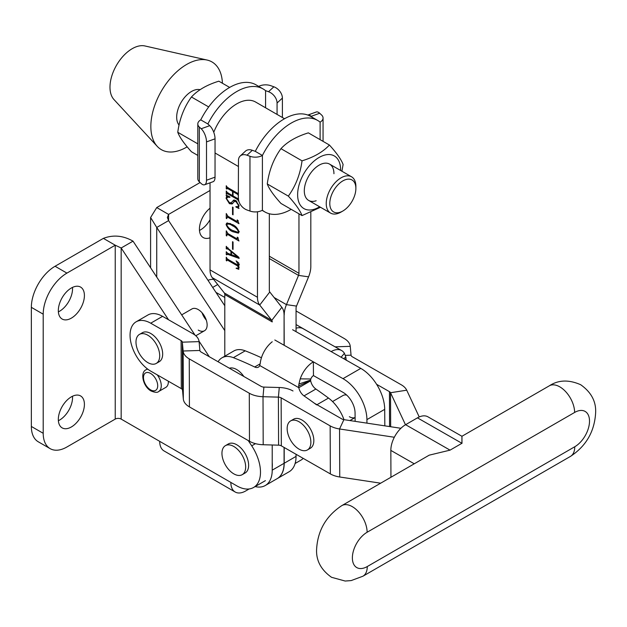 <?xml version="1.0" encoding="UTF-8"?>
<svg xmlns="http://www.w3.org/2000/svg" width="627" height="627" viewBox="0 0 627 627"><rect width="100%" height="100%" fill="white"/><g stroke="black" fill="none" stroke-linecap="round" stroke-linejoin="round"><path stroke-width="0.94" d="M157.252 374.86A12.579 7.258 60 0 1 158.655 391.514L165.771 387.408A12.579 7.258 -120 0 0 168.373 381.224M210.037 208.203A18.442 10.651 120 0 0 199.425 229.129A18.442 10.651 120 0 0 203.242 237.57A18.442 10.651 120 0 0 210.037 237.798M199.472 230.415A18.442 10.651 120 0 0 210.037 219.709M84.41 404.376A18.442 10.651 -60 0 1 76.361 422.935A18.442 10.651 -60 0 1 62.144 427.88A18.442 10.651 -60 0 1 58.327 419.439A18.442 10.651 -60 0 1 66.376 400.872A18.442 10.651 -60 0 1 80.593 395.935A18.442 10.651 -60 0 1 84.41 404.376M72.505 396.248A18.442 10.651 -60 0 1 72.552 397.534A18.442 10.651 -60 0 1 58.374 420.717M84.41 295.529A18.442 10.651 -60 0 1 76.361 314.096A18.442 10.651 -60 0 1 62.144 319.033A18.442 10.651 -60 0 1 58.327 310.592A18.442 10.651 -60 0 1 66.376 292.025A18.442 10.651 -60 0 1 80.593 287.088A18.442 10.651 -60 0 1 84.41 295.529M72.505 287.401A18.442 10.651 -60 0 1 72.552 288.686A18.442 10.651 -60 0 1 58.374 311.878M198.234 330.1A12.579 7.258 -120 0 0 204.527 330.727A12.579 7.258 -120 0 0 206.455 320.648A12.579 7.258 -120 0 0 198.234 309.566A12.579 7.258 -120 0 0 191.948 308.939L181.673 314.872M168.53 319.762L121.168 247.994L115.235 245.212L115.235 419.095A4.193 2.422 180 0 1 121.168 419.095L236.771 485.839A33.537 19.359 -120 0 0 253.535 487.5A33.537 19.359 -120 0 0 251.725 445.836L248.237 440.554M210.037 190.483L168.592 214.41L167.362 217.514L168.592 220.61L224.795 305.78M303.233 458.392A33.537 19.359 60 0 1 300.968 460.116L295.113 463.494M200.099 182.528L156.734 207.568L168.592 214.41L168.592 220.61L156.734 227.46L224.795 330.594M209.285 356.716L199.018 341.159M195.044 335.132L133.026 241.152C123.143 235.533 113.26 234.608 103.384 238.37L115.235 245.212L66.924 273.113A33.537 19.359 -60 0 0 43.208 314.182L43.208 433.296A33.537 19.359 -60 0 0 50.152 448.65A33.537 19.359 -60 0 0 66.924 446.988L115.235 419.095M272.22 467.969A33.537 19.359 -120 0 0 272.22 462.499M249.154 488.958L245.666 490.972A20.957 12.101 120 0 1 235.18 492.007L164.039 450.938A20.957 12.101 -60 0 1 159.705 441.345M230.846 482.414A20.957 12.101 120 0 0 235.18 492.007M121.168 419.095L121.168 247.994L133.026 241.152M50.152 448.65L38.294 441.808A33.537 19.359 -60 0 1 31.35 426.454L31.35 307.34A33.537 19.359 -60 0 1 55.066 266.263L103.384 238.37M156.734 207.568L150.598 217.514L156.734 227.46L156.734 277.087M242.194 474.686L245.157 472.977A16.764 9.679 -120 0 0 247.728 459.544A16.764 9.679 -120 0 0 236.771 444.762A16.764 9.679 -120 0 0 228.385 443.932L225.422 445.648A16.764 9.679 -120 0 0 221.95 453.321A16.764 9.679 -120 0 0 233.808 473.855A16.764 9.679 -120 0 0 242.194 474.686A16.764 9.679 -120 0 0 245.666 467.013A16.764 9.679 -120 0 0 233.808 446.479A16.764 9.679 -120 0 0 225.422 445.648M346.684 395.081A12.579 7.258 -120 0 0 343 395.512L332.545 401.546M343.988 419.667A29.344 16.945 60 0 0 328.501 398.059A394.054 227.507 60 0 0 315.875 389.038L304.017 395.88A394.054 227.507 60 0 1 316.643 404.901M304.017 395.88A8.386 4.844 60 0 1 298.82 387.682L298.718 385.997L310.53 380.424L310.678 380.832L298.82 387.682L259.735 365.51A8.386 4.844 -120 0 1 258.379 367.156A8.386 4.844 -120 0 1 254.672 366.999A394.054 227.507 60 0 0 233.377 357.672A29.344 16.945 60 0 0 221.982 357.813L233.84 350.963A29.344 16.945 60 0 1 245.228 350.822A394.054 227.507 60 0 1 261.443 357.751M218.11 361.763A29.344 16.945 60 0 1 221.982 357.813M315.875 389.038A8.386 4.844 60 0 1 310.678 380.832M349.372 416.712A12.579 7.258 -120 0 0 355.101 417.535M343.698 358.699L345.814 356.975L344.419 353.33A20.957 12.211 119.6 0 0 341.613 350.532A20.957 12.211 119.6 0 0 331.142 351.582L360.784 368.394A33.537 19.359 60 0 1 384.704 409.345L384.829 425.851M355.125 421.352L355.062 412.887A16.764 9.679 -120 0 0 343.102 392.408L313.461 375.597L313.359 361.85L343 378.661A33.537 19.359 -120 0 1 366.92 419.612L366.944 423.139M346.253 360.298L346.018 358.683A20.957 12.211 119.6 0 0 345.783 357.006M341.613 350.532L303.084 328.681A20.957 12.211 119.6 0 0 296.062 328.203M274.822 339.991L313.359 361.85A20.957 12.211 119.6 0 0 300.223 378.849L298.938 383.983A20.957 12.211 119.6 0 0 298.718 385.997M272.228 341.762A20.957 12.211 119.6 0 0 260.268 363.166L259.735 365.51M313.461 375.597A4.193 2.445 119.6 0 0 310.835 378.998L310.624 380.056L298.993 384.006M298.961 213.831L298.961 273.317A4.193 2.422 -60 0 1 298.515 275.394L286.453 304.636L296.508 306.086L308.57 276.844A20.957 12.101 -60 0 0 310.82 266.475L310.82 212.381M226.778 252.297L227.703 253.308L230.963 254.507L230.963 251.403L228.095 249.107L226.261 248.856L226.261 246.317L227.593 248.041L238.816 257.266L239.153 258.402L227.452 254.241L226.778 254.875L226.261 254.57L226.261 251.725L226.778 252.297M228.11 247.892L226.778 248.95M228.542 253.614L226.778 254.664M237.758 238.041L238.981 240.987L227.946 234.616L227.076 234.451L226.778 235.956L226.261 235.65L226.261 230.822L227.93 233.597L236.591 238.605L237.241 238.323L237.241 237.163L237.758 237.461L237.758 238.041L236.591 238.605M237.758 220.735L238.981 223.682L227.946 217.303L227.084 217.138L226.778 218.651L226.261 218.345L226.261 213.517L227.93 216.291L236.591 221.292L237.241 221.017L237.241 219.858L237.758 220.735M236.591 221.292L237.758 220.72M226.606 198.704L229.474 202.693L231.222 202.74L233.706 200.099L235.885 200.562L238.981 205.617L238.456 207.498L238.981 208.485L235.995 207.059L235.846 206.636L237.915 206.596L238.456 205.264L235.979 201.62L234.506 201.353L232.068 203.987L229.427 203.673L226.088 198.336L226.606 196.408L226.088 195.201L229.772 196.823L229.921 197.325L227.342 197.152L226.606 198.704M257.47 211.793L257.462 297.276L210.037 269.892L210.037 182.81M238.809 201.102L237.704 199.598L227.358 193.625L226.778 194.299L226.261 193.994L226.261 190.976L227.35 192.614L232.531 195.608L232.531 191.376L227.35 188.39L226.786 189.064L226.261 188.766L226.261 185.741L227.366 187.387L237.704 193.359L238.472 192.795M228.236 193.124L226.778 193.939M228.22 187.881L226.786 188.703M237.704 193.359L238.472 192.889M238.472 195.812L237.704 194.362L233.056 191.682L233.056 195.906L237.704 198.594L238.472 198.022M237.704 198.594L238.472 198.124M233.056 214.826L232.531 214.52L232.531 207.075L233.056 207.38L233.056 214.826M238.981 231.865L238.346 233.142L232.57 231.653C229.529 230.305 227.366 227.891 226.081 224.419L226.731 223.11L232.57 224.607C235.603 225.971 237.743 228.393 238.981 231.865M233.056 249.436L232.531 249.138L232.531 241.693L233.056 241.991L233.056 249.436M228.236 259.539L226.778 260.307L226.778 260.91L226.261 260.605L226.261 257.188L227.366 259.029L237.555 264.915L238.284 264.735L236.089 260.848L238.809 263.019L238.809 269.336L236.089 268.293L237.994 268.129L238.284 267.149L237.484 265.879L227.366 260.04L226.261 260.605M237.555 264.915L238.809 264.429M272.22 444.982L272.22 470.164A33.537 19.359 60 0 1 265.276 485.517A33.537 19.359 60 0 1 255.126 486.583M224.795 356.183L224.795 294.541A4.193 2.422 -60 0 0 224.348 292.981L212.287 277.667A20.957 12.101 120 0 1 210.037 269.892M269.32 213.752L269.32 290.434A4.193 2.422 -60 0 0 269.775 291.986L281.829 307.308A20.957 12.101 120 0 1 284.086 315.075L284.086 345.242M284.078 447.435L284.078 463.314A33.537 19.359 60 0 1 277.134 478.667L265.276 485.517M277.197 478.636A33.537 19.359 -120 0 0 277.252 478.597L289.11 471.755A33.537 19.359 -120 0 0 296.054 456.401L296.054 454.285M296.062 331.675L296.062 308.163A4.193 2.422 120 0 1 296.508 306.086M277.252 478.597A33.537 19.359 -120 0 0 284.196 463.251L284.196 447.498M284.203 345.305L284.086 314.942M213.752 132.273A37.73 21.78 -60 0 1 255.581 102.021L284.525 118.73M274.132 297.527L286.453 304.636A20.957 12.101 120 0 0 284.203 315.005M269.775 291.986L259.719 305.043A20.957 12.101 -60 0 1 257.462 297.276M212.287 277.667L259.719 305.043L271.773 320.366L224.348 292.981M224.795 294.541L272.228 321.925A4.193 2.422 120 0 0 271.773 320.366L281.829 307.308M238.479 199.151L237.704 199.598M255.291 151.358L262.407 155.465A52.817 30.496 -60 0 1 291.257 123.057A52.817 30.496 -60 0 1 317.67 120.447L310.553 116.332A52.817 30.496 120 0 0 284.149 118.95A52.817 30.496 120 0 0 255.291 151.358L252.336 150.292L246.999 155.214A10.063 6.968 -132.7 0 0 240.172 156.037A10.063 6.968 -132.7 0 0 238.472 160.347L238.323 198.579M226.833 193.665L226.261 193.994M227.444 193.257L227.444 192.669M233.056 195.303L232.531 195.608M233.409 190.874L232.531 191.376M226.833 188.429L226.261 188.766M227.444 188.014L227.444 187.434M238.472 193.923L237.704 194.362M233.926 191.18L233.056 191.682M238.707 200.695L238.284 200.938M231.222 202.74L232.272 201.659M233.463 200.977L234.239 199.966M238.581 207.043L237.774 206.659M236.544 206.738L235.995 207.059M238.942 204.99L238.456 205.264M236.74 201.181L235.979 201.62M235.924 200.585L234.506 201.353M232.641 203.524L230.611 202.983L229.427 203.673M226.708 197.975L226.088 198.336M227.272 197.646L227.797 195.726M227.57 195.859L226.606 196.408M228.737 196.369L227.342 197.152M233.056 214.222L232.531 214.52M237.892 221.676L237.233 221.3M228.816 216.801L227.946 217.303M226.778 218.047L226.261 218.345M227.444 216.934L227.444 215.947M233.636 231.034L232.57 231.653M227.28 223.87L226.081 224.419M227.272 223.729L227.46 222.891M238.809 232.68L236.034 232.108M230.65 223.612L228.134 223.377L226.606 224.717C228.04 227.476 230.031 229.388 232.57 230.446L238.103 232.311L238.456 231.559C237.03 228.816 235.062 226.896 232.57 225.814C230.046 223.972 228.056 223.612 226.606 224.717M238.926 231.292L238.456 231.559M233.589 225.226L232.57 225.814M237.892 238.989L237.233 238.613M228.816 234.114L227.946 234.616M226.778 235.352L226.261 235.65M227.444 234.239L227.444 233.252M233.056 248.833L232.531 249.138M231.488 254.201L230.963 254.507M231.387 251.161L230.963 251.403M227.538 248.221L226.261 248.856M238.621 257.109L237.743 256.796M231.488 254.57L231.097 254.429M228.636 253.551L227.969 253.982M227.523 253.935L226.261 254.57M227.444 253.888L227.444 253.214M231.488 254.727L237.578 256.89L231.488 251.866L231.488 254.727M238.041 256.623L237.578 256.89M231.935 251.615L231.488 251.866M237.947 256.553L237.515 256.796M227.444 259.649L227.444 259.076M238.809 268.199L238.244 267.98M236.551 268.027L236.089 268.293M238.809 266.843L238.284 267.149M156.225 363.448L159.195 361.74A16.764 9.679 -120 0 0 161.766 348.298A16.764 9.679 -120 0 0 150.809 333.525A16.764 9.679 -120 0 0 142.423 332.694L139.46 334.403A16.764 9.679 -120 0 0 135.988 342.083A16.764 9.679 -120 0 0 147.847 362.618A16.764 9.679 -120 0 0 156.225 363.448A16.764 9.679 -120 0 0 159.705 355.775A16.764 9.679 -120 0 0 147.847 335.233A16.764 9.679 -120 0 0 139.46 334.403M307.402 449.951L310.365 448.234A16.764 9.679 -120 0 0 312.936 434.801A16.764 9.679 -120 0 0 301.979 420.027A16.764 9.679 -120 0 0 293.601 419.197L290.63 420.905A16.764 9.679 -120 0 0 287.158 428.578A16.764 9.679 -120 0 0 299.016 449.12A16.764 9.679 -120 0 0 307.402 449.951A16.764 9.679 -120 0 0 310.874 442.27A16.764 9.679 -120 0 0 299.016 421.736A16.764 9.679 -120 0 0 290.63 420.905M243.848 376.49A16.764 9.679 -120 0 0 236.653 369.53A16.764 9.679 -120 0 0 229.38 368.214M136.137 321.8L147.996 314.958A29.344 16.945 -120 0 1 162.573 316.353L150.715 323.203A29.344 16.945 -120 0 0 136.137 321.8A29.344 16.945 -120 0 0 130.055 335.343A29.344 16.945 -120 0 0 150.903 371.231L181.297 388.622A4.193 2.406 -0.2 0 1 182.52 390.198L183.327 399.031A20.957 12.046 179.8 0 0 189.432 406.907L249.475 441.259L249.287 393.231A20.957 12.046 -0.2 0 0 263.011 396.711L278.396 397.134A4.193 2.406 179.8 0 1 281.139 397.832L330.155 425.874A20.957 12.046 -0.2 0 0 339.552 428.97L394.328 437.262M162.573 316.353L192.967 333.752A20.957 12.046 179.8 0 1 199.08 341.621L199.888 350.462A4.193 2.406 -0.2 0 0 201.11 352.037L261.145 386.389A4.193 2.406 -0.2 0 0 263.889 387.086L279.274 387.51A20.957 12.046 179.8 0 1 292.997 390.982M150.715 323.203L181.109 340.594A4.193 2.406 179.8 0 1 182.332 342.17L183.139 351.01A20.957 12.046 -0.2 0 0 189.252 358.879L249.287 393.231M314.268 403.153L342.013 419.032A4.193 2.406 -0.2 0 0 343.894 419.651L400.912 428.288M249.475 441.259A20.957 12.046 179.8 0 0 263.199 444.739L278.584 445.162A4.193 2.406 -0.2 0 1 281.327 445.852L330.343 473.902L330.155 425.874M330.343 473.902A20.957 12.046 179.8 0 0 339.74 476.998L380.667 483.19M461.981 443.407C461.942 434.15 461.919 434.111 461.919 443.297L417.457 417.856L405.598 424.698L450.061 450.139L429.213 455.163L341.825 505.613A20.957 12.101 60 0 1 352.241 506.616A20.957 12.101 60 0 1 367.124 532.252A20.957 12.156 119.8 0 0 352.374 557.959A20.957 12.156 119.8 0 0 367.257 566.549L574.755 446.753A20.957 12.156 119.8 0 0 589.513 421.046A20.957 12.156 119.8 0 0 574.622 412.448L367.124 532.252M417.457 417.856A20.957 12.156 -60.2 0 1 427.927 416.814L461.934 436.274L549.323 385.817C558.375 379.86 568.83 379.5 580.688 384.735C591.136 392.118 596.12 401.366 595.65 412.488C594.623 431.384 586.214 446.032 570.413 456.425L362.915 576.221A20.957 12.101 -120 0 0 367.257 566.549M390.942 477.257L390.84 450.405A20.957 12.156 -60.2 0 1 405.598 424.698M208.015 280.347A29.344 16.945 60 0 1 213.65 279.391M202.066 312.779A12.579 7.258 -120 0 0 206.259 320.044M215.954 292.378L224.795 297.441M376.608 384.304L389.438 391.648L389.579 426.564M296.062 310.953L344.145 338.47A20.957 12.046 -0.2 0 1 350.25 346.339L351.057 355.18A4.193 2.406 179.8 0 0 352.28 356.755L401.296 384.806A20.957 12.046 -0.2 0 1 406.719 390.19L419.22 416.955M406.719 390.19L390.527 392.729L405.481 424.769M390.66 426.728L390.527 392.729A4.193 2.406 -0.2 0 0 389.438 391.648M296.062 324.582L317.999 337.138M200.091 89.685A20.957 12.101 120 0 0 191.501 91.471A20.957 12.101 120 0 0 178.483 107.915A20.957 12.101 120 0 0 179.048 125.055M222.42 83.25A50.638 29.234 120 0 0 207.114 60.051A50.638 29.234 120 0 0 186.658 64.448A50.638 29.234 120 0 0 154.916 104.975A50.638 29.234 120 0 0 157.267 146.381A50.638 29.234 120 0 0 186.658 147.133A50.638 29.234 120 0 0 187.175 146.836M207.114 60.051L144.923 45.959A31.444 18.152 120 0 0 132.219 48.687A31.444 18.152 120 0 0 112.507 73.853A31.444 18.152 120 0 0 113.973 99.56L157.267 146.381M330.061 206.354A18.442 10.651 120 0 0 342.836 211.025A18.442 10.651 120 0 0 355.877 188.437A18.442 10.651 120 0 0 355.619 185.576A18.442 10.651 120 0 0 340.226 182.716A18.442 10.651 120 0 0 330.061 206.354M342.836 211.025L341.057 212.051A20.957 12.101 -60 0 1 330.578 213.094A20.957 12.101 -60 0 1 326.534 206.745A20.957 12.101 -60 0 1 334.042 183.923A20.957 12.101 -60 0 1 351.535 176.783A20.957 12.101 -60 0 1 355.58 183.131A20.957 12.101 -60 0 1 355.877 186.384L355.877 188.437M317.67 120.447A52.817 30.496 -60 0 1 320.115 122.147A10.063 5.808 0 0 0 323.062 118.041A10.063 5.808 0 0 0 321.533 114.96L319.684 113.252L311.149 116.332L312.168 117.265M291.202 209.347A52.817 30.496 -60 0 1 264.845 211.926A52.817 30.496 -60 0 1 262.399 210.225A10.063 5.808 180 0 1 249.961 211.048L246.999 209.982A10.063 6.968 -132.7 0 1 238.472 198.688M246.999 155.214L249.961 156.28A10.063 5.808 0 0 0 262.407 155.465L262.399 210.225M311.149 116.332A10.063 4.35 -109.8 0 0 307.818 115.055L316.267 112.006A10.063 4.35 70.2 0 1 319.684 113.252M240.172 156.037L245.502 151.115A10.063 6.968 47.3 0 1 252.336 150.292M263.128 88.956L256.012 84.841A52.817 30.496 120 0 0 229.607 87.459A52.817 30.496 120 0 0 200.75 119.867A10.063 5.808 0 0 0 197.803 123.974A10.063 5.808 0 0 0 199.331 127.054L201.181 128.754L209.708 125.682L207.866 123.974A52.817 30.496 -60 0 1 236.716 91.566A52.817 30.496 -60 0 1 263.128 88.956A52.817 30.496 -60 0 1 265.574 90.656L268.528 91.722L273.866 86.792L270.903 85.727A10.063 5.808 0 0 0 258.716 86.401M207.866 123.974L200.75 119.867M209.708 125.682A10.063 4.35 70.2 0 1 215.045 138.818L206.51 141.898L206.51 180.231L215.037 177.159A10.063 4.35 70.2 0 1 213.125 181.697L204.59 184.769A10.063 4.35 -109.8 0 1 201.181 183.523L199.331 181.814A10.063 5.808 180 0 1 197.803 178.734L197.803 123.974M215.037 177.159L215.045 138.818M265.574 107.789L265.574 90.656M277.063 114.427L277.063 103.016A10.063 6.968 -132.7 0 0 268.528 91.722M282.393 117.5L282.393 98.086L277.063 103.016M273.866 86.792A10.063 6.968 47.3 0 1 282.393 98.086M206.51 141.898A10.063 4.35 -109.8 0 0 201.181 128.754M204.59 184.769A10.063 4.35 -109.8 0 0 206.51 180.231M316.157 200.75A20.957 12.101 -60 0 1 304.299 190.827A20.957 12.101 -60 0 1 319.119 165.16A20.957 12.101 -60 0 1 333.94 173.718M319.645 206.777A30.394 17.548 -60 0 1 297.629 194.683A30.394 17.548 -60 0 1 319.119 157.455A30.394 17.548 -60 0 1 340.61 169.862A30.394 17.548 -60 0 1 340.61 170.473M302.026 215.594L280.967 203.438C273.638 195.358 269.077 188.86 267.274 183.962C269.054 170.622 273.615 158.858 280.967 148.67L302.034 160.833C300.262 174.173 295.693 185.929 288.342 196.118C295.67 204.198 300.231 210.696 302.026 215.594L320.499 207.271M341.919 171.234L343.102 164.501C341.331 159.634 336.77 153.137 329.41 145.025C323.038 151.914 313.915 157.181 302.034 160.833M267.274 183.962L288.342 196.118M280.967 148.67C287.291 141.812 296.414 136.545 308.351 132.861L329.41 145.025M197.803 155.418L191.447 151.75C184.119 143.669 179.557 137.18 177.762 132.273C179.534 118.934 184.095 107.17 191.447 96.989C197.771 90.123 206.894 84.857 218.831 81.181L229.662 87.427M197.803 143.842L177.762 132.273M208.681 106.935L191.447 96.989M150.59 389.869A10.063 5.808 -120 0 0 157.706 385.754A10.063 5.808 -120 0 0 150.59 373.433A10.063 5.808 -120 0 0 143.481 377.54A10.063 5.808 -120 0 0 150.59 389.869M255.495 443.657L251.725 445.836M55.066 266.263L66.924 273.113M31.35 426.454L43.208 433.296M31.35 307.34L43.208 314.182M147.47 368.935L146.083 369.734A12.579 7.258 60 0 1 147.792 369.178M360.784 368.394L343 378.661M292.613 329.724L331.142 351.582M245.228 350.822L233.377 357.672M260.181 363.817L254.672 366.999M328.501 398.059L316.98 404.705M346.018 358.683L344.952 359.412M341.104 357.225L344.419 353.33M310.835 378.998L300.223 378.849M366.92 419.612L384.704 409.345M215.045 152.988L238.472 166.516M284.078 463.314L272.22 470.164M296.054 456.401L284.196 463.251M269.32 258.536L298.515 275.394L308.57 276.844M298.961 273.317L269.32 256.208M228.557 248.841L228.095 249.107M238.668 265.197L237.484 265.879M181.109 340.594L181.297 388.622M281.327 445.852L281.139 397.832M189.252 358.879L189.432 406.907M343.894 419.651L339.552 428.97L339.74 476.998M279.274 387.51L278.396 397.134L278.584 445.162M263.199 444.739L263.011 396.711L263.889 387.086M183.327 399.031L183.139 351.01L199.888 350.462M199.08 341.621L182.332 342.17L182.52 390.198M574.755 446.753A20.957 12.101 60 0 1 570.413 456.425M450.061 450.139L461.919 443.297M414.251 463.8L390.84 450.405M574.622 412.448A20.957 12.101 -120 0 0 559.739 386.82A20.957 12.101 -120 0 0 549.323 385.817M212.686 287.425L217.694 284.533M351.057 355.18L345.359 355.368M350.25 346.339L335.092 346.841M320.115 139.656L320.115 122.147M249.961 211.048L249.961 156.28M199.331 127.054L199.331 181.814M158.655 391.514C157.573 392.745 155.057 392.58 151.115 391.013C143.183 386.835 139.75 372.454 146.083 369.734M253.535 487.5L265.393 480.65M150.598 267.784L150.598 217.514M226.935 193.547L228.118 192.865M226.935 188.312L228.126 187.63M237.915 206.596L239.099 205.907M227.084 217.138L228.267 216.456M237.1 221.378L238.284 220.696M238.103 232.311L239.287 231.622M227.076 234.451L228.267 233.761M237.1 238.683L238.284 238.001M226.958 254.256L228.15 253.574M238.213 265.221L239.404 264.539M237.994 268.129L239.177 267.447M226.927 259.954L228.11 259.264M204.527 330.727L195.796 335.758M355.101 417.574L349.921 420.56M362.915 576.221L351.183 580.578L345.179 581.041L331.55 577.302C321.11 569.927 316.118 560.679 316.588 549.558C317.615 530.661 326.032 516.013 341.825 505.613M330.578 213.094L308.641 200.428M351.535 176.783L329.606 164.125M262.149 210.366L264.845 211.926M323.062 141.357L323.062 118.041"/></g></svg>
